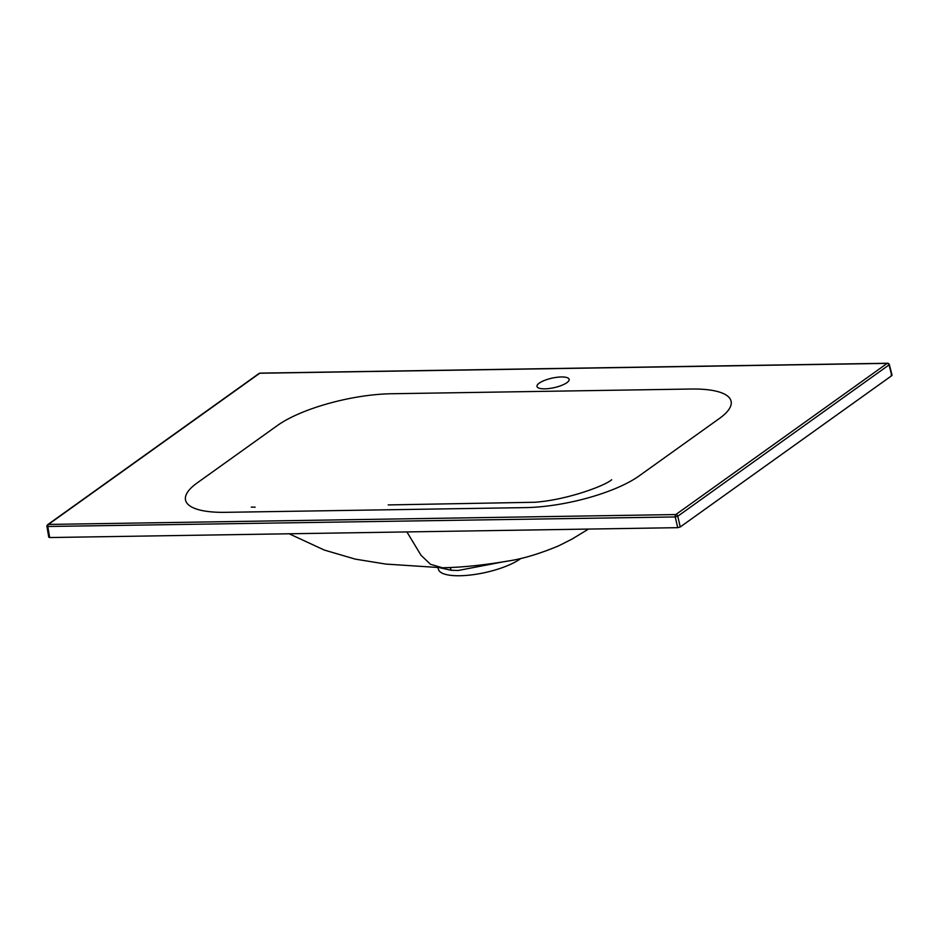 <?xml version="1.0" encoding="UTF-8"?>
<svg xmlns="http://www.w3.org/2000/svg" width="939" height="939" viewBox="0 0 939 939"><rect width="100%" height="100%" fill="white"/><g stroke="black" fill="none" stroke-linecap="round" stroke-linejoin="round"><path stroke-width="1.41" d="M561.369 376.962A16.468 4.871 -12.5 0 0 544.679 380.342A16.468 4.871 -12.5 0 0 536.991 386.469A16.468 4.871 -12.5 0 0 544.761 388.84A16.468 4.871 -12.5 0 0 561.452 385.459A16.468 4.871 -12.5 0 0 569.14 379.333A16.468 4.871 -12.5 0 0 561.369 376.962M503.55 561.78L458.255 570.466L451.236 570.29L440.039 567.79M520.91 558.412A45.072 13.334 167.5 0 1 459.723 575.748A45.072 13.334 167.5 0 1 438.536 569.597L437.809 567.332M406.916 531.932L421.001 555.242L430.508 564.304L442.375 567.766C462.023 567.402 484.055 565.137 508.457 560.97C522.894 558.799 539.632 553.752 558.658 545.841L571.992 539.103L588.507 529.068M225.513 512.33A84.686 25.048 167.5 0 1 197.19 482.916L277.592 425.39A84.686 25.048 167.5 0 1 391.293 393.746L691.116 389.028A84.686 25.048 167.5 0 1 719.45 418.442L639.048 475.967A84.686 25.048 167.5 0 1 525.347 507.612L225.513 512.33M891.158 374.978L891.792 375.635L680.247 526.967L677.723 527.671L49.661 537.542L49.028 536.897M892.05 375.248L889.374 364.672L677.77 516.239L675.247 516.943L46.95 526.497L48.769 537.261M449.945 567.543A9.413 6.491 -85.8 0 1 451.236 570.29M891.792 375.635L889.116 365.048A1.878 1.479 -125.6 0 0 887.155 363.381L259.763 373.241L48.417 524.432L675.822 514.56L887.155 363.381A1.878 1.021 -90.9 0 1 887.519 363.252L260.115 373.123A1.878 1.021 -90.9 0 1 260.479 373.229M677.723 527.671L675.247 516.943A1.878 1.021 -90.9 0 1 675.822 514.56A1.878 1.479 -125.6 0 1 677.77 516.239L680.247 526.967M259.058 373.464A1.878 1.878 0 0 1 260.115 373.123A1.878 1.021 -90.9 0 0 259.763 373.241A1.878 1.479 -125.6 0 0 259.058 373.464L47.713 524.655A1.878 1.479 -125.6 0 1 48.417 524.432A1.878 1.021 -90.9 0 0 47.842 526.802L49.661 537.542M255.138 507.177L251.3 507.095M388.206 504.924L534.702 502.259C565.853 500.111 604.27 486.214 611.676 479.747M289.13 533.775L324.237 550.031L355.212 559.116L385.847 564.081L442.375 567.766M889.374 364.672A1.878 1.878 0 0 0 887.519 363.252M47.713 524.655A1.878 1.878 0 0 0 46.95 526.497"/></g></svg>
